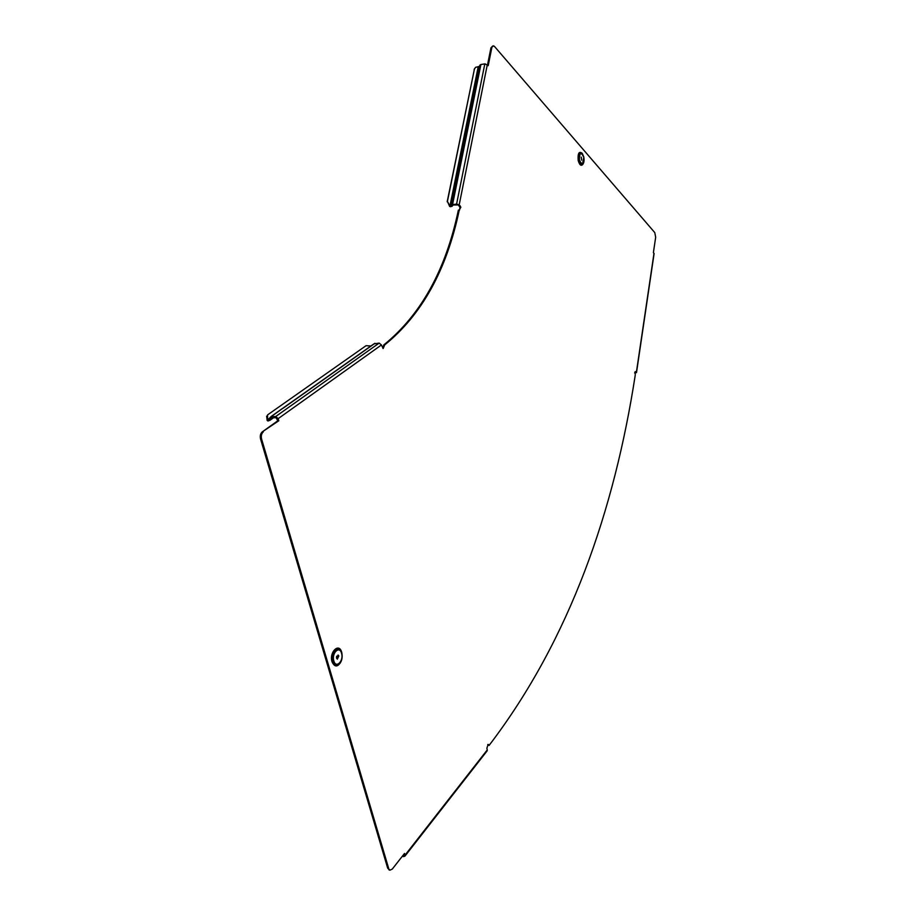 <?xml version="1.0" encoding="UTF-8"?>
<svg xmlns="http://www.w3.org/2000/svg" width="916" height="916" viewBox="0 0 916 916"><rect width="100%" height="100%" fill="white"/><g stroke="black" fill="none" stroke-linecap="round" stroke-linejoin="round"><path stroke-width="1.37" d="M581.282 157.117L581.626 160.174L581.282 157.117M338.828 655.959L337.328 659.165L336.573 658.203L338.073 655.009L338.828 655.959M336.63 656.245L336.481 657.734M459.489 210.199L459.969 207.268L458.286 204.944L453.099 205.012L451.954 206.375L449.664 206.512L447.432 201.394L449.916 206.1L450.947 206.089L451.92 204.692L450.626 206.764M447.432 201.394L474.396 69.181L475.587 67.292L478.885 66.605L480.911 64.498L478.003 78.879L477.362 77.826L476.171 82.337M382.957 348.458L383.724 344.977L384.674 344.931C421.818 314.909 446.687 269.934 459.271 210.027L458.366 210.108C445.783 270.002 420.902 314.955 383.724 344.977M263.293 431.86C261.472 433.531 260.9 435.913 261.587 439.027L260.568 439.039C259.881 435.924 260.453 433.543 262.274 431.871L278.796 420.765L278.178 418.635L381.434 344.966L383.151 348.538L384.674 344.931M459.271 210.027L460.863 207.188L459.191 204.852L456.58 204.108L451.92 204.692M260.568 439.039L387.674 868.15L390.044 870.131L392.288 869.078L404.517 853.46L405.021 855.166L487.278 749.895L486.865 748.292L488.114 744.433M261.587 439.027L388.636 868.311M654.093 253.663L653.394 252.621L655.673 237.233L654.78 232.607L494.525 46.487L493.598 45.834L490.942 47.872L492.751 45.972M487.759 744.559L489.064 745.464C570.416 638.853 614.441 509.651 635.212 375.365L635.303 371.633M635.04 371.85L635.658 372.48L634.719 372.686M635.097 371.781L636.505 372.572L634.673 373.018M389.483 870.04L387.674 868.15M262.274 431.871L277.788 420.776L276.048 417.696L271.548 417.765L269.682 420.478L268.812 419.734L268.079 421.051L273.552 417.73L269.67 420.501M487.518 64.91L490.942 47.872M402.868 855.567L404.07 855.418L403.864 854.296M489.064 745.464L488.343 744.456M480.911 64.498L485.091 63.868L488.205 65.689L491.8 47.735M277.788 420.776L278.796 420.765M478.003 78.879L452.573 204.508M450.947 206.089L476.045 82.303L477.957 79.097M480.041 64.967L477.362 77.826M478.003 78.627L477.602 79.658L476.641 79.36L479.274 66.376M474.396 69.181L447.18 201.806M474.133 69.662L474.591 68.551M381.434 344.966L379.19 343.088L373.888 343.901L283.765 407.574M278.178 418.635L275.716 416.528L271.205 416.608L283.582 407.723M370.877 346.019L366.079 345.675L267.564 414.902L267.632 419.631L268.731 419.677L271.205 416.608M281.189 409.303L283.273 408.078M268.079 421.051L267.174 420.467L266.625 416.162M402.25 856.357L403.773 856.597L405.009 856.059L405.021 855.166M487.278 749.895L486.957 751.109M583.79 157.025L582.29 153.43C579.427 151.655 578.259 153.957 578.775 160.311C579.702 163.872 580.973 165.281 582.587 164.514C583.961 163.094 584.362 160.598 583.79 157.025M581.946 153.052C578.958 151.358 577.744 153.819 578.305 160.437C579.29 164.216 580.63 165.704 582.336 164.891L583.183 163.792M583.755 157.209C580.962 151.552 579.507 152.503 579.404 160.06C582.221 165.693 583.664 164.743 583.755 157.209M583.091 163.953L582.336 164.891L583.858 157.094L582.29 153.43C579.038 150.854 577.675 153.212 578.179 160.495C579.736 165.567 581.454 166.586 583.332 163.552M341.76 652.661L341.027 650.887C337.683 644.372 330.332 653.818 332.886 661.489C334.145 665.005 336.035 666.092 338.565 664.753C341.714 661.925 342.779 657.894 341.76 652.661M341.359 651.574L340.855 650.497C337.317 643.593 329.531 653.589 332.233 661.718C333.561 665.44 335.577 666.585 338.244 665.176L340.477 662.612M341.542 653.257C339.47 645.242 331.34 653.222 333.836 660.928C335.977 668.955 344.015 660.86 341.542 653.257M341.943 653.383L341.679 652.249C339.092 642.231 328.924 652.181 332.039 661.821C334.741 667.455 337.775 667.317 341.13 661.421M653.99 253.297L636.38 372.354M487.312 64.67L459.191 204.852M459.248 205.848L460.141 205.756M484.816 63.902L456.58 204.108M452.699 205.184L451.783 204.921M476.789 81.055L451.691 204.898M451.954 206.375L451.027 206.111M478.232 66.628L449.916 206.1M275.716 416.528L379.19 343.088M283.456 407.952L374.942 343.294M271.044 418.062L270.174 417.318L268.812 419.734M267.632 419.631L269.499 418.314M403.509 855.67L404.059 854.96M340.202 663.104L338.565 664.753C341.725 661.81 342.802 657.825 341.794 652.776L341.325 651.482M654.104 253.549L636.505 372.572M270.953 416.631L280.937 409.578M405.009 856.059L487.243 750.731M389.082 869.971L390.044 870.131"/></g></svg>
